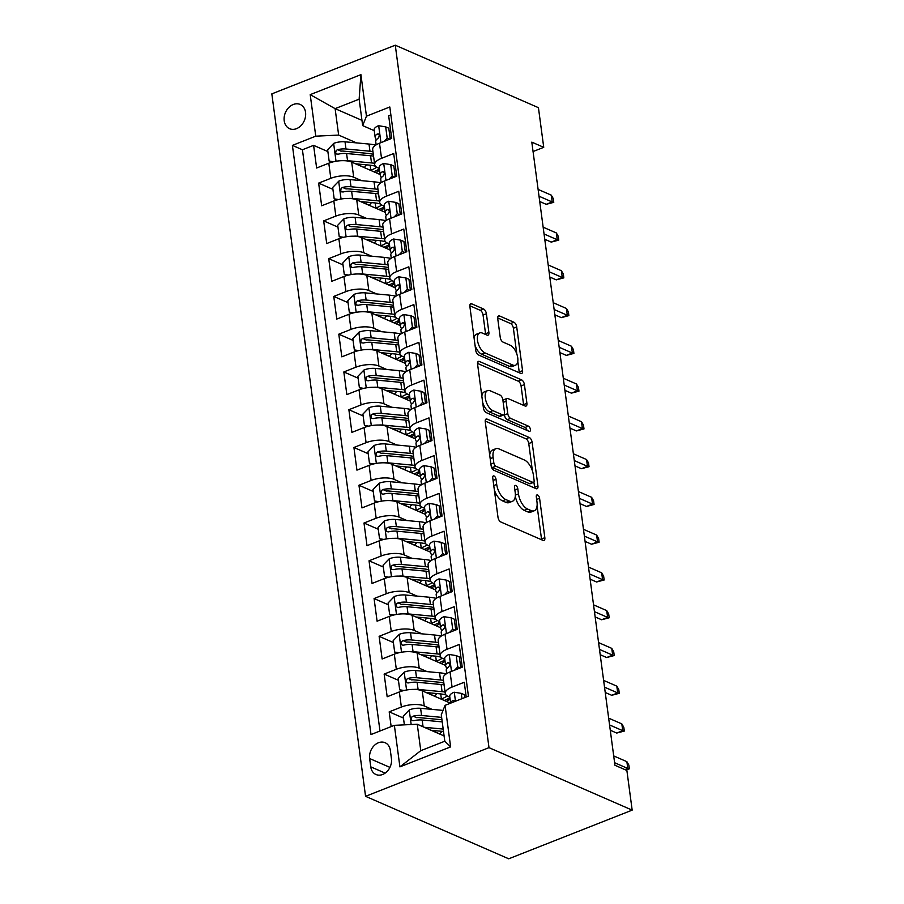 <?xml version="1.0" encoding="UTF-8"?>
<svg xmlns="http://www.w3.org/2000/svg" width="904" height="904" viewBox="0 0 904 904"><rect width="100%" height="100%" fill="white"/><g stroke="black" fill="none" stroke-linecap="round" stroke-linejoin="round"><path stroke-width="1.36" d="M494.036 475.979A2.836 1.412 68.5 0 0 493.335 475.933A2.836 1.412 68.5 0 0 492.736 477.866L497.991 517.246A4.057 2.011 68.5 0 0 500.827 521.981L542.988 540.377A4.057 2.011 68.5 0 0 543.982 540.445A4.057 2.011 68.5 0 0 544.841 537.688L539.586 498.307A2.836 1.412 68.5 0 0 537.597 494.996A2.836 1.412 68.5 0 0 536.897 494.951A2.836 1.412 68.5 0 0 536.309 496.872L536.987 501.969A12.984 6.452 68.5 0 1 534.253 510.771A12.984 6.452 68.5 0 1 531.077 510.568L527.563 509.031A12.984 6.452 68.5 0 1 518.478 493.9L517.8 488.804A2.836 1.412 68.5 0 0 515.811 485.493A2.836 1.412 68.5 0 0 515.122 485.448A2.836 1.412 68.5 0 0 514.523 487.369L515.201 492.465A12.984 6.452 68.5 0 1 512.466 501.268A12.984 6.452 68.5 0 1 509.291 501.053L505.777 499.528A12.984 6.452 68.5 0 1 496.703 484.397L496.013 479.289A2.836 1.412 68.5 0 0 494.036 475.979M284.206 120.786A13.221 10.272 -66.4 0 0 289.596 128.696A13.221 10.272 -66.4 0 0 301.021 125.588A13.221 10.272 -66.4 0 0 305.552 112.367A13.221 10.272 -66.4 0 0 300.173 104.457A13.221 10.272 -66.4 0 0 288.749 107.565A13.221 10.272 -66.4 0 0 284.206 120.786M486.386 313.711A4.057 2.011 68.5 0 0 483.55 308.987L471.718 303.823A4.057 2.011 68.5 0 0 470.735 303.755A4.057 2.011 68.5 0 0 469.877 306.501L475.707 350.243A4.057 2.011 68.5 0 0 478.544 354.978L520.704 373.375A4.057 2.011 68.5 0 0 521.698 373.442A4.057 2.011 68.5 0 0 522.557 370.685L516.715 326.943A4.057 2.011 68.5 0 0 513.879 322.219L499.596 315.982A4.057 2.011 68.5 0 0 498.601 315.914A4.057 2.011 68.5 0 0 497.742 318.671L500.24 337.384A4.057 2.011 68.5 0 0 503.087 342.119L510.172 345.215A10.848 5.39 68.5 0 1 517.28 355.509A10.848 5.39 68.5 0 1 515.472 365.216A10.848 5.39 68.5 0 1 512.817 365.046L485.064 352.933A10.848 5.39 68.5 0 1 477.945 342.627A10.848 5.39 68.5 0 1 479.753 332.921A10.848 5.39 68.5 0 1 482.408 333.101L487.041 335.113A4.057 2.011 68.5 0 0 488.036 335.181A4.057 2.011 68.5 0 0 488.883 332.435L486.386 313.711L483.052 315.021A4.057 2.011 68.5 0 0 480.216 310.298L469.82 305.767M488.996 747.653L632.167 810.131L626.879 770.479L614.946 765.27L531.801 142.131L543.733 147.329L538.434 107.678L395.274 45.2L488.996 747.653L365.566 796.322L271.833 93.869L395.274 45.2M487.109 419.106A4.057 2.011 68.5 0 0 486.115 419.038A4.057 2.011 68.5 0 0 485.256 421.795L491.098 465.537A4.057 2.011 68.5 0 0 493.934 470.272L536.095 488.668A4.057 2.011 68.5 0 0 537.089 488.736A4.057 2.011 68.5 0 0 537.936 485.979L532.106 442.237A4.057 2.011 68.5 0 0 529.269 437.502L487.109 419.106L485.437 419.772M483.403 407.896L477.572 364.154A4.057 2.011 68.5 0 1 478.419 361.397A4.057 2.011 68.5 0 1 479.414 361.464L521.574 379.861A4.057 2.011 68.5 0 1 524.41 384.596L526.908 403.308A4.057 2.011 68.5 0 1 526.049 406.065A4.057 2.011 68.5 0 1 525.066 405.998L507.958 398.54A4.057 2.011 68.5 0 0 506.974 398.472A4.057 2.011 68.5 0 0 506.116 401.218L507.777 413.636A4.057 2.011 68.5 0 0 510.613 418.371L528.411 426.134A2.836 1.412 68.5 0 1 530.275 428.835A2.836 1.412 68.5 0 1 529.8 431.377A2.836 1.412 68.5 0 1 529.1 431.321L486.239 412.619A4.057 2.011 68.5 0 1 483.403 407.896M364.651 167.635L355.995 163.85M327.881 151.578L313.598 145.352L316.626 168.008L328.796 163.206L330.819 178.314A16.532 6.396 -7.6 0 1 353.701 177.218L361.566 180.653M369.691 205.4L361.035 201.615M332.921 189.354L318.637 183.117L321.666 205.773L333.836 200.982L335.859 216.09A16.532 6.396 -7.6 0 1 358.741 214.994L366.606 218.418M374.731 243.165L366.075 239.39M337.96 227.119L323.677 220.881L326.706 243.549L338.876 238.746L340.898 253.854A16.532 6.396 -7.6 0 1 363.781 252.758L371.646 256.182M379.77 280.929L371.115 277.155M343 264.883L328.717 258.657L331.745 281.313L343.916 276.511L345.938 291.619A16.532 6.396 -7.6 0 1 368.821 290.523L376.685 293.958M384.81 318.694L376.154 314.92M348.04 302.648L333.757 296.422L336.785 319.078L348.955 314.276L350.978 329.384A16.532 6.396 -7.6 0 1 373.861 328.288L381.725 331.723M389.85 356.458L381.194 352.684M353.08 340.412L338.797 334.186L341.825 356.843L353.995 352.04L356.018 367.148A16.532 6.396 -7.6 0 1 378.9 366.052L386.765 369.487M394.89 394.234L386.234 390.449M358.12 378.188L343.836 371.951L346.853 394.607L359.035 389.816L361.046 404.913A16.532 6.396 -7.6 0 1 383.94 403.817L391.805 407.252M399.93 431.999L391.274 428.213M363.159 415.953L348.876 409.715L351.893 432.383L364.075 427.581L366.086 442.689A16.532 6.396 -7.6 0 1 388.98 441.593L396.845 445.017M404.969 469.764L396.314 465.989M368.199 453.718L353.916 447.48L356.933 470.148L369.114 465.345L371.126 480.453A16.532 6.396 -7.6 0 1 394.02 479.357L401.884 482.781M410.009 507.528L401.342 503.754M373.239 491.482L358.956 485.256L361.973 507.912L374.154 503.11L376.166 518.218A16.532 6.396 -7.6 0 1 399.059 517.122L406.924 520.557M415.038 545.293L406.382 541.519M378.267 529.247L363.996 523.02L367.013 545.677L379.194 540.874L381.205 555.983A16.532 6.396 -7.6 0 1 404.099 554.886L411.964 558.322M420.077 583.057L411.422 579.283M383.307 567.011L369.035 560.785L372.052 583.442L384.234 578.639L386.245 593.747A16.532 6.396 -7.6 0 1 409.139 592.651L417.004 596.086M425.117 620.833L416.462 617.048M388.347 604.787L374.075 598.55L377.092 621.206L389.274 616.415L391.285 631.512A16.532 6.396 -7.6 0 1 414.179 630.416L422.044 633.851M430.157 658.598L421.501 654.812M393.387 642.552L379.115 636.314L382.132 658.982L394.313 654.18L396.325 669.288A16.532 6.396 -7.6 0 1 419.219 668.192L427.083 671.615M435.197 696.362L426.541 692.588M398.427 680.316L384.143 674.079L387.172 696.747L399.353 691.944A16.532 6.396 -7.6 0 1 422.236 690.848L450.531 703.199M466.215 697.007L464.249 682.26L452.068 687.063A16.532 6.396 -7.6 0 0 445.231 693.413A16.532 6.396 -7.6 0 0 448.271 696.487L449.842 697.165M445.231 693.413L443.22 678.305A16.532 6.396 -7.6 0 1 450.056 671.954L462.238 667.152L459.209 644.495L447.039 649.287A16.532 6.396 -7.6 0 0 440.191 655.637A16.532 6.396 -7.6 0 0 443.231 658.722L444.802 659.4M440.191 655.637L438.18 640.54A16.532 6.396 172.4 0 1 445.017 634.19L457.198 629.387L454.17 606.72L441.999 611.522A16.532 6.396 -7.6 0 0 435.152 617.873A16.532 6.396 -7.6 0 0 438.191 620.946L439.762 621.636M435.152 617.873L433.14 602.765A16.532 6.396 172.4 0 1 439.977 596.414L452.158 591.623L449.13 568.955L436.96 573.757A16.532 6.396 -7.6 0 0 430.112 580.108A16.532 6.396 -7.6 0 0 433.152 583.182L434.722 583.871M430.112 580.108L428.101 565A16.532 6.396 172.4 0 1 434.937 558.649L447.118 553.847L444.09 531.19L431.92 535.993A16.532 6.396 -7.6 0 0 425.072 542.343A16.532 6.396 -7.6 0 0 428.112 545.417L429.682 546.106M425.072 542.343L423.061 527.235A16.532 6.396 172.4 0 1 429.897 520.885L442.079 516.082L439.05 493.426L426.88 498.228A16.532 6.396 -7.6 0 0 420.032 504.579A16.532 6.396 -7.6 0 0 423.083 507.652L424.643 508.33M420.032 504.579L418.021 489.471A16.532 6.396 172.4 0 1 424.857 483.12L437.039 478.318L434.01 455.661L421.84 460.464A16.532 6.396 -7.6 0 0 415.004 466.814A16.532 6.396 -7.6 0 0 418.043 469.888L419.603 470.566M415.004 466.814L412.981 451.706A16.532 6.396 172.4 0 1 419.818 445.356L431.999 440.553L428.971 417.897L416.8 422.688A16.532 6.396 -7.6 0 0 409.964 429.038A16.532 6.396 -7.6 0 0 413.004 432.123L414.563 432.801M409.964 429.038L407.941 413.942A16.532 6.396 172.4 0 1 414.789 407.591L426.959 402.788L423.942 380.121L411.761 384.923A16.532 6.396 -7.6 0 0 404.924 391.274A16.532 6.396 -7.6 0 0 407.964 394.347L409.523 395.037M404.924 391.274L402.901 376.166A16.532 6.396 172.4 0 1 409.749 369.815L421.919 365.013L418.902 342.356L406.721 347.159A16.532 6.396 -7.6 0 0 399.884 353.509A16.532 6.396 -7.6 0 0 402.924 356.583L404.483 357.272M399.884 353.509L397.862 338.401A16.532 6.396 172.4 0 1 404.709 332.05L416.88 327.248L413.862 304.591L401.681 309.394A16.532 6.396 -7.6 0 0 394.845 315.745A16.532 6.396 -7.6 0 0 397.884 318.818L399.444 319.496M394.845 315.745L392.822 300.637A16.532 6.396 172.4 0 1 399.67 294.286L411.84 289.483L408.823 266.827L396.641 271.629A16.532 6.396 -7.6 0 0 389.805 277.98A16.532 6.396 -7.6 0 0 392.844 281.054L394.404 281.732M389.805 277.98L387.782 262.872A16.532 6.396 172.4 0 1 394.63 256.521L406.8 251.719L403.783 229.062L391.601 233.865A16.532 6.396 -7.6 0 0 384.765 240.215A16.532 6.396 -7.6 0 0 387.805 243.289L389.364 243.967M384.765 240.215L382.754 225.107A16.532 6.396 172.4 0 1 389.59 218.757L401.76 213.954L398.743 191.286L386.562 196.089A16.532 6.396 -7.6 0 0 379.725 202.439A16.532 6.396 -7.6 0 0 382.765 205.524L384.336 206.202M379.725 202.439L377.714 187.343A16.532 6.396 172.4 0 1 384.55 180.981L396.72 176.19L393.703 153.522L381.522 158.324A16.532 6.396 -7.6 0 0 374.685 164.675A16.532 6.396 -7.6 0 0 377.725 167.748L379.296 168.438M328.796 163.206A16.532 6.396 172.4 0 1 351.69 162.11L380.098 174.517M333.836 200.982A16.532 6.396 172.4 0 1 356.73 199.886L385.138 212.282M338.876 238.746A16.532 6.396 172.4 0 1 361.769 237.65L390.178 250.046M343.916 276.511A16.532 6.396 172.4 0 1 366.809 275.415L395.217 287.811M348.955 314.276A16.532 6.396 172.4 0 1 371.849 313.179L400.257 325.576M353.995 352.04A16.532 6.396 172.4 0 1 376.889 350.944L405.297 363.351M359.035 389.816A16.532 6.396 172.4 0 1 381.929 388.72L410.337 401.116M364.075 427.581A16.532 6.396 172.4 0 1 386.968 426.485L415.377 438.881M369.114 465.345A16.532 6.396 172.4 0 1 392.008 464.249L420.416 476.645M374.154 503.11A16.532 6.396 172.4 0 1 397.037 502.014L425.456 514.41M379.194 540.874A16.532 6.396 172.4 0 1 402.077 539.778L430.496 552.174M384.234 578.639A16.532 6.396 172.4 0 1 407.116 577.543L435.536 589.95M389.274 616.415A16.532 6.396 172.4 0 1 412.156 615.319L440.576 627.715M394.313 654.18A16.532 6.396 172.4 0 1 417.196 653.083L445.615 665.48M391.443 758.693L390.336 750.376A12.814 9.944 -66.4 0 0 385.115 742.715A12.814 9.944 -66.4 0 0 374.053 745.732A12.814 9.944 -66.4 0 0 369.646 758.535L370.753 766.841A12.814 9.944 -66.4 0 0 375.974 774.513A12.814 9.944 -66.4 0 0 387.048 771.496A12.814 9.944 -66.4 0 0 391.443 758.693M313.598 145.352L302.422 149.759L292.399 145.386L371.013 734.545L394.37 725.336L417.252 724.24L444.101 735.958M292.399 145.386L315.756 136.176L310.208 94.637L360.922 74.648L366.459 116.187L389.816 106.977L468.43 696.136L445.073 705.346L450.621 746.885L399.907 766.874L394.37 725.336M396.709 176.031L395.071 175.319M401.749 213.796L400.11 213.084M406.789 251.572L405.15 250.86M411.828 289.337L410.19 288.625M416.857 327.101L415.23 326.389M421.897 364.866L420.27 364.154M426.937 402.63L425.309 401.918M431.976 440.406L430.349 439.683M437.016 478.171L435.389 477.459M442.056 515.935L440.429 515.223M447.096 553.7L445.469 552.988M452.136 591.465L450.497 590.753M457.175 629.229L455.537 628.517M462.215 667.005L460.577 666.282M403.466 718.081L389.183 711.855L401.365 707.052A16.532 6.396 -7.6 0 1 424.258 705.956L432.112 709.391M390.867 114.887L388.663 115.757L391.692 138.414L379.51 143.216A16.532 6.396 172.4 0 0 372.674 149.567L374.685 164.675M384.143 674.079L396.325 669.288M379.115 636.314L391.285 631.512M374.075 598.55L386.245 593.747M369.035 560.785L381.205 555.983M363.996 523.02L376.166 518.218M358.956 485.256L371.126 480.453M353.916 447.48L366.086 442.689M348.876 409.715L361.046 404.913M343.836 371.951L356.018 367.148M338.797 334.186L350.978 329.384M333.757 296.422L345.938 291.619M328.717 258.657L340.898 253.854M323.677 220.881L335.859 216.09M318.637 183.117L330.819 178.314M302.422 149.759L379.985 731.008M389.183 711.855L391.161 726.601M361.962 120.356L335.113 108.649L338.65 135.08L356.526 142.888M417.252 724.24L420.778 750.682L444.802 741.212L441.276 714.77L445.073 705.346M632.167 810.131L508.726 858.8L365.566 796.322M533.055 151.544L543.733 147.329M374.256 130.673L362.662 125.611L359.137 99.18L335.113 108.649L310.208 94.637M391.669 138.267L390.031 137.555M440.237 734.127L431.581 730.353M429.197 587.182L429.197 587.137A7.65 2.961 172.4 0 1 429.445 587.035A31.617 12.238 172.4 0 0 434.801 584.447M403.998 398.348L403.998 398.302A7.65 2.961 172.4 0 1 404.246 398.201A31.617 12.238 172.4 0 0 409.602 395.624M378.81 209.513L378.799 209.479A7.65 2.961 172.4 0 1 379.047 209.366A31.617 12.238 172.4 0 0 384.403 206.79M366.459 116.187L362.662 125.611M338.65 135.08L315.756 136.176M420.778 750.682L399.907 766.874M444.802 741.212L450.621 746.885M360.922 74.648L359.137 99.18M494.352 489.945A12.984 6.452 68.5 0 0 502.443 500.839L505.777 499.528M512.466 501.268L509.133 502.59A12.984 6.452 68.5 0 1 505.957 502.375L502.443 500.839M515.303 496.217A12.984 6.452 68.5 0 0 524.218 510.342L527.563 509.031M534.253 510.771L530.919 512.093A12.984 6.452 68.5 0 1 527.733 511.879L524.218 510.342M541.552 539.756A4.057 2.011 68.5 0 0 541.507 539.01L537.078 505.822M532.411 470.848L528.761 443.548A4.057 2.011 68.5 0 0 525.925 438.824L485.211 421.049M534.659 488.036A4.057 2.011 68.5 0 0 534.603 487.29L533.902 482.058M493.833 462.893A2.836 1.412 68.5 0 0 495.81 466.204L532.818 482.352A2.836 1.412 68.5 0 0 533.518 482.397A2.836 1.412 68.5 0 0 534.117 480.476L533.394 475.097A12.984 6.452 68.5 0 0 524.32 459.966L499.019 448.926A12.984 6.452 68.5 0 0 495.844 448.712A12.984 6.452 68.5 0 0 493.109 457.514L493.833 462.893L490.895 464.046M491.234 466.283A2.836 1.412 68.5 0 0 492.477 467.515L495.81 466.204M533.518 482.397L530.185 483.708A2.836 1.412 68.5 0 1 529.484 483.663L492.477 467.515M495.844 448.712L492.51 450.022A12.984 6.452 68.5 0 0 489.685 454.983M477.515 363.408L518.241 381.183L521.574 379.861M523.619 405.365A4.057 2.011 68.5 0 0 523.574 404.63L521.077 385.906A4.057 2.011 68.5 0 0 518.241 381.183M506.974 398.472L503.63 399.783A4.057 2.011 68.5 0 0 502.94 400.551M504.33 414.201L504.432 414.959A4.057 2.011 68.5 0 0 507.268 419.682L525.077 427.456L528.411 426.134M526.998 430.406A2.836 1.412 68.5 0 0 525.077 427.456M490.217 390.799A10.848 5.39 68.5 0 0 487.561 390.618A10.848 5.39 68.5 0 0 485.753 400.325A10.848 5.39 68.5 0 0 492.872 410.631L502.647 414.891A4.057 2.011 68.5 0 0 503.641 414.959A4.057 2.011 68.5 0 0 504.488 412.213L502.839 399.794A4.057 2.011 68.5 0 0 500.002 395.059L490.217 390.799M487.561 390.618L484.228 391.929A10.848 5.39 68.5 0 0 481.855 396.246M482.702 402.619A10.848 5.39 68.5 0 0 489.527 411.941L492.872 410.631M503.641 414.959L500.307 416.281A4.057 2.011 68.5 0 1 499.313 416.213L489.527 411.941M485.606 334.491A4.057 2.011 68.5 0 0 485.55 333.745L483.052 315.021M479.753 332.921L476.419 334.231A10.848 5.39 68.5 0 0 474.091 338.107M475.075 345.486A10.848 5.39 68.5 0 0 481.719 354.244L485.064 352.933M515.472 365.216L512.139 366.538A10.848 5.39 68.5 0 1 509.472 366.357L481.719 354.244M516.817 353.972L513.382 328.265A4.057 2.011 68.5 0 0 510.545 323.53L497.697 317.925M519.269 372.753A4.057 2.011 68.5 0 0 519.224 372.007L517.8 361.351M431.174 730.308L443.502 731.472M424.258 727.302L443.186 729.065M404.37 724.861L403.218 716.239L409.388 709.832A10.95 4.237 -7.6 0 1 420.609 708.307L443.039 710.408M442.214 731.347A13.018 5.04 172.4 0 0 440.237 734.263M441.615 717.358L421.569 715.482A10.95 4.237 172.4 0 0 413.151 716.16L411.749 717.053L411.218 719.324L412.247 720.601L413.749 720.691A10.95 4.237 -7.6 0 1 422.168 720.013L442.226 721.889M413.151 716.16L416.574 717.652A5.582 2.158 -7.6 0 1 419.083 717.618L441.943 719.754M461.978 698.679L461.266 693.357L454.102 692.215A10.95 4.237 172.4 0 0 449.729 696.351L450.633 703.154M464.758 697.583L464.373 694.713L461.266 693.357M454.802 701.515L453.932 700.408L452.847 700.498A10.95 4.237 172.4 0 0 450.678 703.131M624.879 769.609L627.783 768.468L614.607 762.716M626.879 761.665L628.845 765.055L629.353 768.829L627.783 768.468L626.879 761.665L613.692 755.913M629.353 768.829L626.065 770.129M414.122 689.402A10.95 4.237 -7.6 0 1 418.089 689.424L442.067 691.673A31.617 12.238 -7.6 0 1 445.05 692.035M426.134 692.543L439.593 693.809A26.239 10.159 -7.6 0 1 445.977 694.939M402.303 690.95L399.692 689.808L398.189 678.475L404.348 672.067A10.95 4.237 -7.6 0 1 415.569 670.542L439.547 672.791A31.617 12.238 -7.6 0 1 446.237 673.887M437.174 693.583A13.018 5.04 172.4 0 0 435.197 696.498M399.692 689.808L404.031 690.498M449.921 697.752A31.617 12.238 172.4 0 1 444.565 700.34A7.65 2.961 172.4 0 0 444.259 700.464M441.163 699.108A13.018 5.04 -7.6 0 1 441.389 699.007L440.711 693.922M443.491 680.328A31.617 12.238 172.4 0 0 440.508 679.966L416.529 677.717A10.95 4.237 172.4 0 0 408.111 678.384L406.71 679.277L406.178 681.559L407.207 682.836L408.71 682.915A10.95 4.237 -7.6 0 1 417.128 682.249L441.118 684.497A31.617 12.238 -7.6 0 1 444.09 684.859M446.429 701.402A26.239 10.159 172.4 0 0 450.056 698.781M408.111 678.384L411.535 679.887A5.582 2.158 -7.6 0 1 414.043 679.853L438.033 682.102A26.239 10.159 -7.6 0 1 443.853 683.085M447.265 695.967A26.239 10.159 -7.6 0 1 441.389 699.007M409.083 651.637A10.95 4.237 -7.6 0 1 413.049 651.66L437.027 653.908A31.617 12.238 -7.6 0 1 440.011 654.27M421.094 654.779L434.553 656.044A26.239 10.159 -7.6 0 1 440.937 657.174M397.263 653.185L394.652 652.044L393.15 640.71L399.319 634.303A10.95 4.237 -7.6 0 1 410.529 632.777L434.519 635.015A31.617 12.238 -7.6 0 1 441.197 636.122M432.146 655.818A13.018 5.04 172.4 0 0 430.157 658.733M394.652 652.044L398.992 652.733M444.881 659.988A31.617 12.238 172.4 0 1 439.525 662.564A7.65 2.961 172.4 0 0 439.22 662.688M436.123 661.332A13.018 5.04 -7.6 0 1 436.349 661.242L435.671 656.157M438.451 642.563A31.617 12.238 172.4 0 0 435.468 642.19L411.489 639.953A10.95 4.237 172.4 0 0 403.071 640.62L401.67 641.512L401.139 643.795L402.167 645.072L403.67 645.151A10.95 4.237 -7.6 0 1 412.088 644.484L436.078 646.733A31.617 12.238 -7.6 0 1 439.05 647.094M441.389 663.638A26.239 10.159 172.4 0 0 445.017 661.005M403.071 640.62L406.506 642.122A5.582 2.158 -7.6 0 1 409.003 642.089L432.993 644.326A26.239 10.159 -7.6 0 1 438.813 645.309M442.226 658.202A26.239 10.159 -7.6 0 1 436.349 661.242M404.043 613.872A10.95 4.237 -7.6 0 1 408.009 613.895L431.999 616.132A31.617 12.238 -7.6 0 1 434.971 616.505M416.055 617.014L429.513 618.268A26.239 10.159 -7.6 0 1 435.897 619.409M392.234 615.409L389.613 614.279L388.11 602.945L394.28 596.538A10.95 4.237 -7.6 0 1 405.489 595.013L429.479 597.25A31.617 12.238 -7.6 0 1 436.157 598.358M427.106 618.042A13.018 5.04 172.4 0 0 425.117 620.969M389.613 614.279L393.952 614.969M439.841 622.223A31.617 12.238 172.4 0 1 434.485 624.8A7.65 2.961 172.4 0 0 434.191 624.924M431.084 623.568A13.018 5.04 -7.6 0 1 431.31 623.477L430.632 618.392M433.411 604.787A31.617 12.238 172.4 0 0 430.428 604.426L406.45 602.188A10.95 4.237 172.4 0 0 398.031 602.855L396.63 603.748L396.099 606.019L397.127 607.307L398.63 607.386A10.95 4.237 -7.6 0 1 407.049 606.72L431.038 608.957A31.617 12.238 -7.6 0 1 434.01 609.33M436.349 625.873A26.239 10.159 172.4 0 0 439.977 623.24M398.031 602.855L401.466 604.358A5.582 2.158 -7.6 0 1 403.964 604.324L427.954 606.561A26.239 10.159 -7.6 0 1 433.773 607.544M437.186 620.438A26.239 10.159 -7.6 0 1 431.31 623.477M399.003 576.108A10.95 4.237 -7.6 0 1 402.969 576.13L426.959 578.368A31.617 12.238 -7.6 0 1 429.931 578.729M411.015 579.249L424.473 580.504A26.239 10.159 -7.6 0 1 430.858 581.645M387.194 577.645L384.573 576.503L383.07 565.181L389.24 558.774A10.95 4.237 -7.6 0 1 400.449 557.237L424.439 559.486A31.617 12.238 -7.6 0 1 431.118 560.582M422.066 580.278A13.018 5.04 172.4 0 0 420.077 583.204M384.573 576.503L388.912 577.204M426.044 585.803A13.018 5.04 -7.6 0 1 426.27 585.713L425.592 580.628M428.372 567.023A31.617 12.238 172.4 0 0 425.388 566.661L401.41 564.424A10.95 4.237 172.4 0 0 392.991 565.09L391.59 565.983L391.059 568.254L391.839 569.407L393.59 569.622A10.95 4.237 -7.6 0 1 402.009 568.955L425.999 571.192A31.617 12.238 -7.6 0 1 428.971 571.554M431.31 588.109A26.239 10.159 172.4 0 0 434.937 585.476M392.991 565.09L396.427 566.582A5.582 2.158 -7.6 0 1 398.924 566.559L422.914 568.797A26.239 10.159 -7.6 0 1 428.733 569.78M432.146 582.673A26.239 10.159 -7.6 0 1 426.27 585.713M454.644 670.146L457.74 666.926L456.237 655.592L449.062 654.451A10.95 4.237 172.4 0 0 444.689 658.587L445.649 665.762A10.95 4.237 172.4 0 0 445.762 666.191L446.791 668.666M460.769 667.728L459.334 656.948L456.237 655.592M446.689 673.593L446.248 670.293A10.95 4.237 -7.6 0 1 448.407 667.265C450.384 664.576 450.192 663.061 447.808 662.734A10.95 4.237 172.4 0 0 445.649 665.762M448.892 662.643L447.808 662.734L449.706 663.559M610.268 730.24L616.743 733.065L622.743 730.692L609.567 724.94M621.839 723.901L623.805 727.291L624.314 731.065L622.743 730.692L621.839 723.901L608.652 718.149M624.314 731.065L616.743 733.065M457.74 666.926L460.147 667.977M449.604 632.382L452.701 629.161L451.198 617.827L444.022 616.675A10.95 4.237 172.4 0 0 439.649 620.822L440.61 627.997A10.95 4.237 172.4 0 0 440.723 628.427L441.751 630.902M455.729 629.964L454.294 619.183L451.198 617.827M441.649 635.828L441.22 632.529A10.95 4.237 -7.6 0 1 443.367 629.5C445.356 626.811 445.152 625.297 442.768 624.969A10.95 4.237 172.4 0 0 440.61 627.997M443.853 624.867L442.768 624.969L444.666 625.794M605.228 692.475L611.703 695.3L617.703 692.927L604.527 687.176M616.799 686.136L618.765 689.526L619.274 693.3L617.703 692.927L616.799 686.136L603.612 680.384M619.274 693.3L611.703 695.3M452.701 629.161L455.107 630.201M444.565 594.606L447.661 591.385L446.158 580.063L438.982 578.91A10.95 4.237 172.4 0 0 434.609 583.057L435.57 590.233A10.95 4.237 172.4 0 0 435.683 590.662L436.722 593.137M450.689 592.199L449.254 581.408L446.158 580.063M436.621 598.064L436.18 594.764A10.95 4.237 -7.6 0 1 438.338 591.736C440.316 589.046 440.112 587.532 437.728 587.204A10.95 4.237 172.4 0 0 435.57 590.233M438.813 587.103L437.728 587.204L439.626 588.029M600.188 654.711L606.663 657.536L612.663 655.163L599.488 649.411M611.759 648.36L613.726 651.75L614.234 655.536L612.663 655.163L611.759 648.36L598.584 642.608M614.234 655.536L606.663 657.536M447.661 591.385L450.068 592.436M439.525 556.841L442.621 553.621L441.118 542.287L433.943 541.146A10.95 4.237 172.4 0 0 429.569 545.293L430.53 552.468A10.95 4.237 172.4 0 0 430.643 552.886L431.683 555.361M445.661 554.423L444.214 543.643L441.118 542.287M431.581 560.299L431.14 557A10.95 4.237 -7.6 0 1 433.298 553.971C435.276 551.282 435.073 549.768 432.688 549.44A10.95 4.237 172.4 0 0 430.53 552.468M433.773 549.338L432.688 549.44L434.587 550.265M595.148 616.946L601.623 619.76L607.624 617.398L594.448 611.646M606.72 610.596L608.686 613.986L609.194 617.771L607.624 617.398L606.72 610.596L593.544 604.844M609.194 617.771L601.623 619.76M442.621 553.621L445.028 554.672M393.963 538.343A10.95 4.237 -7.6 0 1 397.929 538.355L421.919 540.603A31.617 12.238 -7.6 0 1 424.891 540.965M405.975 541.485L419.433 542.739A26.239 10.159 -7.6 0 1 425.818 543.88M382.155 539.88L379.544 538.739L378.03 527.416L384.2 521.009A10.95 4.237 -7.6 0 1 395.41 519.472L419.399 521.721A31.617 12.238 -7.6 0 1 426.089 522.817M417.026 542.513A13.018 5.04 172.4 0 0 415.038 545.44M379.544 538.739L383.872 539.428M429.762 546.683A31.617 12.238 172.4 0 1 424.405 549.27A7.65 2.961 172.4 0 0 424.112 549.395M421.004 548.039A13.018 5.04 -7.6 0 1 421.23 547.937L420.552 542.863M423.332 529.258A31.617 12.238 172.4 0 0 420.349 528.896L396.37 526.648A10.95 4.237 172.4 0 0 387.952 527.326L386.55 528.218L386.019 530.49L386.799 531.642L388.55 531.857A10.95 4.237 -7.6 0 1 396.969 531.179L420.959 533.428A31.617 12.238 -7.6 0 1 423.931 533.789M426.27 550.333A26.239 10.159 172.4 0 0 429.897 547.711M387.952 527.326L391.387 528.817A5.582 2.158 -7.6 0 1 393.884 528.783L417.874 531.032A26.239 10.159 -7.6 0 1 423.693 532.015M427.106 544.909A26.239 10.159 -7.6 0 1 421.23 547.937M434.485 519.077L437.592 515.856L436.078 504.522L428.903 503.381A10.95 4.237 172.4 0 0 424.53 507.517L425.49 514.692A10.95 4.237 172.4 0 0 425.603 515.122L426.643 517.596M440.621 516.659L439.174 505.878L436.078 504.522M426.541 522.535L426.1 519.235A10.95 4.237 -7.6 0 1 428.259 516.207C430.236 513.506 430.033 512.003 427.648 511.675A10.95 4.237 172.4 0 0 425.49 514.692M428.733 511.574L427.648 511.675L429.547 512.5M590.109 579.17L596.583 581.995L602.584 579.634L589.408 573.882M601.68 572.831L603.646 576.221L604.154 579.995L602.584 579.634L601.68 572.831L588.504 567.079M604.154 579.995L596.583 581.995M437.592 515.856L439.999 516.907M388.923 500.567A10.95 4.237 -7.6 0 1 392.89 500.59L416.88 502.839A31.617 12.238 -7.6 0 1 419.851 503.2M400.935 503.709L414.394 504.974A26.239 10.159 -7.6 0 1 420.778 506.104M377.115 502.115L374.505 500.974L372.99 489.64L379.16 483.233A10.95 4.237 -7.6 0 1 390.37 481.708L414.36 483.956A31.617 12.238 -7.6 0 1 421.049 485.052M411.987 504.748A13.018 5.04 172.4 0 0 409.998 507.664M374.505 500.974L378.832 501.663M424.722 508.918A31.617 12.238 172.4 0 1 419.366 511.506A7.65 2.961 172.4 0 0 419.072 511.63M415.964 510.274A13.018 5.04 -7.6 0 1 416.19 510.172L415.512 505.087M418.292 491.493A31.617 12.238 172.4 0 0 415.309 491.132L391.33 488.883A10.95 4.237 172.4 0 0 382.912 489.55L381.511 490.454L380.979 492.725L382.008 494.002L383.511 494.092A10.95 4.237 -7.6 0 1 391.929 493.414L415.919 495.663A31.617 12.238 -7.6 0 1 418.891 496.025M421.23 512.568A26.239 10.159 172.4 0 0 424.857 509.946M382.912 489.55L386.347 491.053A5.582 2.158 -7.6 0 1 388.844 491.019L412.834 493.268A26.239 10.159 -7.6 0 1 418.665 494.251M422.066 507.133A26.239 10.159 -7.6 0 1 416.19 510.172M429.445 481.312L432.553 478.092L431.038 466.758L423.863 465.616A10.95 4.237 172.4 0 0 419.501 469.752L420.45 476.928A10.95 4.237 172.4 0 0 420.563 477.357L421.603 479.832M435.581 478.894L434.135 468.114L431.038 466.758M421.501 484.759L421.061 481.459A10.95 4.237 -7.6 0 1 423.219 478.431C425.196 475.741 424.993 474.238 422.609 473.899A10.95 4.237 172.4 0 0 420.45 476.928M423.693 473.809L422.609 473.899L424.507 474.736M585.08 541.406L591.544 544.231L597.544 541.869L584.368 536.106M596.64 535.066L598.606 538.456L599.115 542.231L597.544 541.869L596.64 535.066L583.464 529.315M599.115 542.231L591.544 544.231M432.553 478.092L434.96 479.143M383.884 462.803A10.95 4.237 -7.6 0 1 387.85 462.825L411.84 465.074A31.617 12.238 -7.6 0 1 414.812 465.436M395.895 465.944L409.354 467.21A26.239 10.159 -7.6 0 1 415.75 468.34M372.075 464.351L369.465 463.21L367.951 451.876L374.12 445.469A10.95 4.237 -7.6 0 1 385.33 443.943L409.32 446.192A31.617 12.238 -7.6 0 1 416.009 447.288M406.947 466.984A13.018 5.04 172.4 0 0 404.958 469.899M369.465 463.21L373.793 463.899M419.682 471.153A31.617 12.238 172.4 0 1 414.326 473.741A7.65 2.961 172.4 0 0 414.032 473.865M410.924 472.509A13.018 5.04 -7.6 0 1 411.15 472.408L410.472 467.323M413.252 453.729A31.617 12.238 172.4 0 0 410.28 453.367L386.291 451.119A10.95 4.237 172.4 0 0 377.872 451.785L376.482 452.678L375.94 454.961L376.968 456.237L378.482 456.317A10.95 4.237 -7.6 0 1 386.889 455.65L410.879 457.899A31.617 12.238 -7.6 0 1 413.862 458.26M416.19 474.803A26.239 10.159 172.4 0 0 419.818 472.182M377.872 451.785L381.307 453.288A5.582 2.158 -7.6 0 1 383.804 453.254L407.794 455.503A26.239 10.159 -7.6 0 1 413.625 456.486M417.026 469.368A26.239 10.159 -7.6 0 1 411.15 472.408M424.405 443.548L427.513 440.327L425.999 428.993L418.823 427.852A10.95 4.237 172.4 0 0 414.461 431.988L415.411 439.163A10.95 4.237 172.4 0 0 415.535 439.593L416.563 442.067M430.541 441.129L429.095 430.349L425.999 428.993M416.462 446.994L416.021 443.694A10.95 4.237 -7.6 0 1 418.179 440.666C420.157 437.977 419.953 436.462 417.569 436.135A10.95 4.237 172.4 0 0 415.411 439.163M418.654 436.044L417.569 436.135L419.467 436.96M580.04 503.641L586.504 506.466L592.504 504.093L579.328 498.341M591.6 497.302L593.566 500.692L594.075 504.466L592.504 504.093L591.6 497.302L578.424 491.55M594.075 504.466L586.504 506.466M427.513 440.327L429.92 441.378M378.844 425.038A10.95 4.237 -7.6 0 1 382.81 425.061L406.8 427.298A31.617 12.238 -7.6 0 1 409.772 427.671M390.856 428.18L404.314 429.434A26.239 10.159 -7.6 0 1 410.71 430.575M367.035 426.586L364.425 425.445L362.911 414.111L369.081 407.704A10.95 4.237 -7.6 0 1 380.29 406.178L404.28 408.416A31.617 12.238 -7.6 0 1 410.97 409.523M401.907 429.219A13.018 5.04 172.4 0 0 399.918 432.135M364.425 425.445L368.753 426.134M414.642 433.389A31.617 12.238 172.4 0 1 409.286 435.965A7.65 2.961 172.4 0 0 408.992 436.09M405.885 434.734A13.018 5.04 -7.6 0 1 406.122 434.643L405.433 429.558M408.212 415.964A31.617 12.238 172.4 0 0 405.241 415.591L381.251 413.354A10.95 4.237 172.4 0 0 372.832 414.021L371.442 414.913L370.9 417.196L371.928 418.473L373.442 418.552A10.95 4.237 -7.6 0 1 381.861 417.885L405.839 420.123A31.617 12.238 -7.6 0 1 408.823 420.496M411.15 437.039A26.239 10.159 172.4 0 0 414.778 434.406M372.832 414.021L376.267 415.524A5.582 2.158 -7.6 0 1 378.765 415.49L402.755 417.727A26.239 10.159 -7.6 0 1 408.585 418.71M411.987 431.603A26.239 10.159 -7.6 0 1 406.122 434.643M419.366 405.783L422.473 402.551L420.959 391.229L413.783 390.076A10.95 4.237 172.4 0 0 409.422 394.223L410.371 401.399A10.95 4.237 172.4 0 0 410.495 401.828L411.523 404.303M425.501 403.365L424.055 392.585L420.959 391.229M411.422 409.229L410.981 405.93A10.95 4.237 -7.6 0 1 413.139 402.901C415.117 400.212 414.913 398.698 412.529 398.37A10.95 4.237 172.4 0 0 410.371 401.399M413.614 398.268L412.529 398.37L414.427 399.195M575 465.876L581.464 468.701L587.476 466.328L574.289 460.577M586.56 459.537L588.538 462.927L589.035 466.701L587.476 466.328L586.56 459.537L573.385 453.785M589.035 466.701L581.464 468.701M422.473 402.551L424.88 403.602M373.815 387.274A10.95 4.237 -7.6 0 1 377.77 387.296L401.76 389.534A31.617 12.238 -7.6 0 1 404.732 389.895M385.816 390.415L399.274 391.669A26.239 10.159 -7.6 0 1 405.67 392.811M361.995 388.81L359.385 387.68L357.871 376.346L364.041 369.939A10.95 4.237 -7.6 0 1 375.25 368.414L399.24 370.651A31.617 12.238 -7.6 0 1 405.93 371.759M396.867 391.443A13.018 5.04 172.4 0 0 394.878 394.37M359.385 387.68L363.713 388.37M400.845 396.969A13.018 5.04 -7.6 0 1 401.082 396.879L400.404 391.794M403.173 378.188A31.617 12.238 172.4 0 0 400.201 377.827L376.211 375.589A10.95 4.237 172.4 0 0 367.792 376.256L366.402 377.149L365.86 379.42L366.651 380.573L368.403 380.787A10.95 4.237 -7.6 0 1 376.821 380.121L400.8 382.358A31.617 12.238 -7.6 0 1 403.783 382.72M406.111 399.274A26.239 10.159 172.4 0 0 409.738 396.641M367.792 376.256L371.228 377.759A5.582 2.158 -7.6 0 1 373.725 377.725L397.715 379.962A26.239 10.159 -7.6 0 1 403.546 380.946M406.947 393.839A26.239 10.159 -7.6 0 1 401.082 396.879M414.326 368.007L417.433 364.787L415.919 353.464L408.744 352.311A10.95 4.237 172.4 0 0 404.382 356.458L405.331 363.634A10.95 4.237 172.4 0 0 405.455 364.052L406.484 366.527M420.462 365.6L419.027 354.809L415.919 353.464M406.382 371.465L405.941 368.165A10.95 4.237 -7.6 0 1 408.099 365.137C410.077 362.447 409.874 360.933 407.489 360.606A10.95 4.237 172.4 0 0 405.331 363.634M408.574 360.504L407.489 360.606L409.388 361.43M569.961 428.112L576.424 430.937L582.436 428.564L569.249 422.812M581.521 421.761L583.498 425.151L583.995 428.937L582.436 428.564L581.521 421.761L568.345 416.009M583.995 428.937L576.424 430.937M417.433 364.787L419.84 365.837M368.775 349.509A10.95 4.237 -7.6 0 1 372.731 349.532L396.72 351.769A31.617 12.238 -7.6 0 1 399.692 352.131M380.776 352.65L394.234 353.905A26.239 10.159 -7.6 0 1 400.63 355.046M356.956 351.046L354.345 349.904L352.831 338.582L359.001 332.175A10.95 4.237 -7.6 0 1 370.211 330.638L394.2 332.887A31.617 12.238 -7.6 0 1 400.89 333.983M391.827 353.679A13.018 5.04 172.4 0 0 389.839 356.605M354.345 349.904L358.673 350.605M404.563 357.848A31.617 12.238 172.4 0 1 399.206 360.436A7.65 2.961 172.4 0 0 398.913 360.56M395.805 359.204A13.018 5.04 -7.6 0 1 396.042 359.114L395.364 354.029M398.133 340.424A31.617 12.238 172.4 0 0 395.161 340.062L371.171 337.813A10.95 4.237 172.4 0 0 362.753 338.491L361.363 339.384L360.82 341.656L361.611 342.808L363.363 343.023A10.95 4.237 -7.6 0 1 371.781 342.356L395.76 344.593A31.617 12.238 -7.6 0 1 398.743 344.955M401.071 361.51A26.239 10.159 172.4 0 0 404.698 358.877M362.753 338.491L366.188 339.983A5.582 2.158 -7.6 0 1 368.696 339.949L392.675 342.198A26.239 10.159 -7.6 0 1 398.506 343.181M401.918 356.074A26.239 10.159 -7.6 0 1 396.042 359.114M409.286 330.242L412.393 327.022L410.879 315.688L403.704 314.547A10.95 4.237 172.4 0 0 399.342 318.694L400.291 325.869A10.95 4.237 172.4 0 0 400.416 326.287L401.444 328.762M415.422 327.824L413.987 317.044L410.879 315.688M401.342 333.7L400.901 330.401A10.95 4.237 -7.6 0 1 403.06 327.372C405.037 324.683 404.834 323.169 402.449 322.841A10.95 4.237 172.4 0 0 400.291 325.869M403.534 322.739L402.449 322.841L404.348 323.666M564.921 390.347L571.384 393.161L577.396 390.799L564.209 385.047M576.481 383.997L578.458 387.387L578.955 391.161L577.396 390.799L576.481 383.997L563.305 378.245M578.955 391.161L571.384 393.161M412.393 327.022L414.8 328.073M363.736 311.744A10.95 4.237 -7.6 0 1 367.691 311.756L391.681 314.004A31.617 12.238 -7.6 0 1 394.664 314.366M375.736 314.874L389.195 316.14A26.239 10.159 -7.6 0 1 395.59 317.281M351.916 313.281L349.306 312.14L347.791 300.817L353.961 294.41A10.95 4.237 -7.6 0 1 365.171 292.873L389.161 295.122A31.617 12.238 -7.6 0 1 395.85 296.218M386.788 315.914A13.018 5.04 172.4 0 0 384.799 318.841M349.306 312.14L353.633 312.829M399.523 320.084A31.617 12.238 172.4 0 1 394.167 322.671A7.65 2.961 172.4 0 0 393.873 322.796M390.765 321.44A13.018 5.04 -7.6 0 1 391.003 321.338L390.325 316.253M393.093 302.659A31.617 12.238 172.4 0 0 390.121 302.298L366.131 300.049A10.95 4.237 172.4 0 0 357.713 300.727L356.323 301.62L355.781 303.891L356.571 305.043L358.323 305.258A10.95 4.237 -7.6 0 1 366.741 304.58L390.72 306.829A31.617 12.238 -7.6 0 1 393.703 307.19M396.042 323.734A26.239 10.159 172.4 0 0 399.658 321.112M357.713 300.727L361.148 302.218A5.582 2.158 -7.6 0 1 363.657 302.185L387.635 304.433A26.239 10.159 -7.6 0 1 393.466 305.416M396.879 318.31A26.239 10.159 -7.6 0 1 391.003 321.338M404.246 292.478L407.354 289.257L405.839 277.923L398.664 276.782A10.95 4.237 172.4 0 0 394.302 280.918L395.263 288.093A10.95 4.237 172.4 0 0 395.376 288.523L396.404 290.998M410.382 290.06L408.947 279.279L405.839 277.923M396.302 295.936L395.862 292.625A10.95 4.237 -7.6 0 1 398.02 289.608C399.997 286.907 399.794 285.404 397.41 285.076A10.95 4.237 172.4 0 0 395.263 288.093M398.494 284.975L397.41 285.076L399.308 285.901M559.881 352.571L566.345 355.396L572.356 353.035L559.169 347.283M571.441 346.232L573.418 349.622L573.916 353.396L572.356 353.035L571.441 346.232L558.265 340.48M573.916 353.396L566.345 355.396M407.354 289.257L409.761 290.308M358.696 273.968A10.95 4.237 -7.6 0 1 362.662 273.991L386.641 276.24A31.617 12.238 -7.6 0 1 389.624 276.601M370.696 277.11L384.155 278.375A26.239 10.159 -7.6 0 1 390.551 279.505M346.876 275.517L344.266 274.375L342.752 263.041L348.921 256.634A10.95 4.237 -7.6 0 1 360.142 255.109L384.121 257.357A31.617 12.238 -7.6 0 1 390.81 258.454M381.748 278.149A13.018 5.04 172.4 0 0 379.759 281.065M344.266 274.375L348.605 275.065M394.483 282.319A31.617 12.238 172.4 0 1 389.127 284.907A7.65 2.961 172.4 0 0 388.833 285.031M385.726 283.675A13.018 5.04 -7.6 0 1 385.963 283.573L385.285 278.488M388.053 264.895A31.617 12.238 172.4 0 0 385.081 264.533L361.091 262.284A10.95 4.237 172.4 0 0 352.673 262.951L351.283 263.855L350.741 266.126L351.78 267.403L353.283 267.494A10.95 4.237 -7.6 0 1 361.702 266.816L385.68 269.064A31.617 12.238 -7.6 0 1 388.663 269.426M391.003 285.969A26.239 10.159 172.4 0 0 394.619 283.347M352.673 262.951L356.108 264.454A5.582 2.158 -7.6 0 1 358.617 264.42L382.595 266.669A26.239 10.159 -7.6 0 1 388.426 267.652M391.839 280.534A26.239 10.159 -7.6 0 1 385.963 283.573M399.206 254.713L402.314 251.493L400.8 240.159L393.624 239.018A10.95 4.237 172.4 0 0 389.262 243.153L390.223 250.329A10.95 4.237 172.4 0 0 390.336 250.758L391.364 253.233M405.342 252.295L403.907 241.515L400.8 240.159M391.262 258.16L390.822 254.86A10.95 4.237 -7.6 0 1 392.98 251.832C394.958 249.142 394.754 247.628 392.381 247.3A10.95 4.237 172.4 0 0 390.223 250.329M393.455 247.21L392.381 247.3L394.268 248.137M554.841 314.807L561.305 317.632L567.316 315.259L554.129 309.507M566.412 308.467L568.379 311.857L568.876 315.632L567.316 315.259L566.412 308.467L553.225 302.716M568.876 315.632L561.305 317.632M402.314 251.493L404.721 252.544M353.656 236.204A10.95 4.237 -7.6 0 1 357.622 236.226L381.601 238.475A31.617 12.238 -7.6 0 1 384.584 238.837M365.657 239.345L379.126 240.611A26.239 10.159 -7.6 0 1 385.511 241.741M341.836 237.752L339.226 236.611L337.712 225.277L343.882 218.87A10.95 4.237 -7.6 0 1 355.102 217.344L379.081 219.593A31.617 12.238 -7.6 0 1 385.771 220.689M376.708 240.385A13.018 5.04 172.4 0 0 374.719 243.3M339.226 236.611L343.565 237.3M389.443 244.555A31.617 12.238 172.4 0 1 384.087 247.131A7.65 2.961 172.4 0 0 383.793 247.255M380.686 245.911A13.018 5.04 -7.6 0 1 380.923 245.809L380.245 240.724M383.013 227.13A31.617 12.238 172.4 0 0 380.042 226.768L356.052 224.52A10.95 4.237 172.4 0 0 347.633 225.186L346.243 226.079L345.701 228.362L346.74 229.639L348.243 229.718A10.95 4.237 -7.6 0 1 356.662 229.051L380.64 231.3A31.617 12.238 -7.6 0 1 383.624 231.661M385.963 248.204A26.239 10.159 172.4 0 0 389.579 245.583M347.633 225.186L351.068 226.689A5.582 2.158 -7.6 0 1 353.577 226.655L377.556 228.904A26.239 10.159 -7.6 0 1 383.386 229.887M386.799 242.769A26.239 10.159 -7.6 0 1 380.923 245.809M394.178 216.949L397.274 213.728L395.76 202.394L388.584 201.253A10.95 4.237 172.4 0 0 384.223 205.389L385.183 212.564A10.95 4.237 172.4 0 0 385.296 212.994L386.324 215.468M400.302 214.53L398.867 203.75L395.76 202.394M386.223 220.395L385.782 217.096A10.95 4.237 -7.6 0 1 387.94 214.067C389.918 211.378 389.714 209.864 387.341 209.536A10.95 4.237 172.4 0 0 385.183 212.564M388.415 209.434L387.341 209.536L389.228 210.361M549.801 277.042L556.265 279.867L562.277 277.494L549.09 271.742M561.373 270.703L563.339 274.093L563.836 277.867L562.277 277.494L561.373 270.703L548.186 264.951M563.836 277.867L556.265 279.867M397.274 213.728L399.681 214.779M348.616 198.439A10.95 4.237 -7.6 0 1 352.583 198.462L376.561 200.699A31.617 12.238 -7.6 0 1 379.544 201.072M360.617 201.581L374.087 202.835A26.239 10.159 -7.6 0 1 380.471 203.976M336.796 199.987L334.186 198.846L332.672 187.512L338.842 181.105A10.95 4.237 -7.6 0 1 350.063 179.58L374.041 181.817A31.617 12.238 -7.6 0 1 380.731 182.924M371.668 202.609A13.018 5.04 172.4 0 0 369.691 205.536M334.186 198.846L338.525 199.535M375.646 208.135A13.018 5.04 -7.6 0 1 375.883 208.044L375.205 202.959M377.974 189.365A31.617 12.238 172.4 0 0 375.002 188.992L351.012 186.755A10.95 4.237 172.4 0 0 342.593 187.422L341.203 188.314L340.661 190.597L341.701 191.874L343.204 191.953A10.95 4.237 -7.6 0 1 351.622 191.286L375.601 193.524A31.617 12.238 -7.6 0 1 378.584 193.897M380.923 210.44A26.239 10.159 172.4 0 0 384.55 207.807M342.593 187.422L346.029 188.925A5.582 2.158 -7.6 0 1 348.537 188.891L372.516 191.128A26.239 10.159 -7.6 0 1 378.347 192.111M381.759 205.005A26.239 10.159 -7.6 0 1 375.883 208.044M389.138 179.184L392.234 175.952L390.72 164.63L383.545 163.477A10.95 4.237 172.4 0 0 379.183 167.624L380.143 174.8A10.95 4.237 172.4 0 0 380.256 175.229L381.285 177.704M395.263 176.766L393.828 165.986L390.72 164.63M381.183 182.631L380.742 179.331A10.95 4.237 -7.6 0 1 382.9 176.303C384.878 173.613 384.675 172.099 382.302 171.771A10.95 4.237 172.4 0 0 380.143 174.8M383.386 171.67L382.302 171.771L384.189 172.596M544.762 239.277L551.225 242.102L557.237 239.729L544.05 233.978M556.333 232.938L558.299 236.328L558.796 240.102L557.237 239.729L556.333 232.938L543.146 227.186M558.796 240.102L551.225 242.102M392.234 175.952L394.641 177.003M343.576 160.675A10.95 4.237 -7.6 0 1 347.543 160.697L371.521 162.935A31.617 12.238 -7.6 0 1 374.505 163.296M355.577 163.816L369.047 165.07A26.239 10.159 -7.6 0 1 375.431 166.212M331.757 162.212L329.146 161.07L327.632 149.748L333.802 143.34A10.95 4.237 -7.6 0 1 345.023 141.815L369.001 144.052A31.617 12.238 -7.6 0 1 375.691 145.16M366.628 164.844A13.018 5.04 172.4 0 0 364.651 167.771M329.146 161.07L333.486 161.771M379.364 169.025A31.617 12.238 172.4 0 1 374.007 171.602A7.65 2.961 172.4 0 0 373.714 171.726M370.606 170.37A13.018 5.04 -7.6 0 1 370.843 170.28L370.165 165.195M372.945 151.589A31.617 12.238 172.4 0 0 369.962 151.228L345.972 148.99A10.95 4.237 172.4 0 0 337.554 149.657L336.164 150.55L335.621 152.821L336.412 153.974L338.164 154.188A10.95 4.237 -7.6 0 1 346.582 153.522L370.572 155.759A31.617 12.238 -7.6 0 1 373.544 156.121M375.883 172.675A26.239 10.159 172.4 0 0 379.51 170.042M337.554 149.657L340.989 151.16A5.582 2.158 -7.6 0 1 343.497 151.126L367.476 153.364A26.239 10.159 -7.6 0 1 373.307 154.347M376.719 167.24A26.239 10.159 -7.6 0 1 370.843 170.28M384.098 141.408L387.194 138.188L385.68 126.865L378.505 125.712A10.95 4.237 172.4 0 0 374.143 129.86L375.103 137.035A10.95 4.237 172.4 0 0 375.216 137.453L376.245 139.928M390.223 138.99L388.788 128.21L385.68 126.865M376.143 144.866L375.702 141.566A10.95 4.237 -7.6 0 1 377.861 138.538C379.838 135.849 379.635 134.334 377.262 134.007A10.95 4.237 172.4 0 0 375.103 137.035M378.347 133.905L377.262 134.007L379.149 134.832M539.722 201.513L546.197 204.327L552.197 201.965L539.021 196.213M551.293 195.162L553.259 198.552L553.768 202.338L552.197 201.965L551.293 195.162L538.106 189.411M553.768 202.338L546.197 204.327M387.194 138.188L389.601 139.239M351.69 162.11L353.701 177.218M356.73 199.886L358.741 214.994M361.769 237.65L363.781 252.758M366.809 275.415L368.821 290.523M371.849 313.179L373.861 328.288M376.889 350.944L378.9 366.052M381.929 388.72L383.94 403.817M386.968 426.485L388.98 441.593M392.008 464.249L394.02 479.357M397.037 502.014L399.059 517.122M402.077 539.778L404.099 554.886M407.116 577.543L409.139 592.651M412.156 615.319L414.179 630.416M417.196 653.083L419.219 668.192M422.236 690.848L424.258 705.956M450.056 671.954L452.068 687.063M379.51 143.216L381.522 158.324M384.55 180.981L386.562 196.089M389.59 218.757L391.601 233.865M394.63 256.521L396.641 271.629M399.67 294.286L401.681 309.394M404.709 332.05L406.721 347.159M409.749 369.815L411.761 384.923M414.789 407.591L416.8 422.688M419.818 445.356L421.84 460.464M424.857 483.12L426.88 498.228M429.897 520.885L431.92 535.993M434.937 558.649L436.96 573.757M439.977 596.414L441.999 611.522M445.017 634.19L447.039 649.287M399.353 691.944L401.365 707.052M385.149 773.123L370.753 766.841M389.929 767.383L369.646 758.535M493.765 485.55L496.703 484.397M505.957 502.375L509.291 501.053M514.862 489.957L517.8 488.804M515.359 495.121L518.478 493.9M527.733 511.879L531.077 510.568M536.648 499.46L539.586 498.307M541.507 539.01L544.841 537.688M493.087 480.453L496.013 479.289M525.925 438.824L529.269 437.502M528.761 443.548L532.106 442.237M534.603 487.29L537.936 485.979M529.484 483.663L532.818 482.352M490.183 458.667L493.109 457.514M477.741 362.12L479.414 361.464M521.077 385.906L524.41 384.596M523.574 404.63L526.908 403.308M503.178 402.382L506.116 401.218M504.432 414.959L507.777 413.636M507.268 419.682L510.613 418.371M499.313 416.213L502.647 414.891M485.55 333.745L488.883 332.435M509.472 366.357L512.817 365.046M497.923 316.649L499.596 315.982M510.545 323.53L513.879 322.219M513.382 328.265L516.715 326.943M519.224 372.007L522.557 370.685M470.046 304.478L471.718 303.823M480.216 310.298L483.55 308.987M409.241 710.002L411.173 724.533M422.168 720.013L423.072 726.782M420.609 708.307L421.569 715.482M455.48 701.244L454.271 692.238M454.746 701.334L452.847 700.498M404.201 672.226L406.563 689.989M441.118 684.497L442.067 691.673M439.547 672.791L440.508 679.966M417.128 682.249L418.089 689.424M415.569 670.542L416.529 677.717M399.161 634.461L401.523 652.225M436.078 646.733L437.027 653.908M434.519 635.015L435.468 642.19M412.088 644.484L413.049 651.66M410.529 632.777L411.489 639.953M394.121 596.696L396.494 614.46M431.038 608.957L431.999 616.132M429.479 597.25L430.428 604.426M407.049 606.72L408.009 613.895M405.489 595.013L406.45 602.188M389.082 558.932L391.455 576.684M425.999 571.192L426.959 578.368M424.439 559.486L425.388 566.661M402.009 568.955L402.969 576.13M400.449 557.237L401.41 564.424M451.491 671.389L449.231 654.473M446.452 633.625L444.192 616.709M441.412 595.849L439.152 578.944M436.372 558.084L434.123 541.18M384.042 521.167L386.415 538.92M420.959 533.428L421.919 540.603M419.399 521.721L420.349 528.896M396.969 531.179L397.929 538.355M395.41 519.472L396.37 526.648M431.332 520.32L429.084 503.404M379.002 483.403L381.375 501.155M415.919 495.663L416.88 502.839M414.36 483.956L415.309 491.132M391.929 493.414L392.89 500.59M390.37 481.708L391.33 488.883M426.292 482.555L424.044 465.639M373.962 445.627L376.335 463.39M410.879 457.899L411.84 465.074M409.32 446.192L410.28 453.367M386.889 455.65L387.85 462.825M385.33 443.943L386.291 451.119M421.253 444.791L419.004 427.874M368.922 407.862L371.295 425.626M405.839 420.123L406.8 427.298M404.28 408.416L405.241 415.591M381.861 417.885L382.81 425.061M380.29 406.178L381.251 413.354M416.213 407.015L413.964 390.11M363.883 370.098L366.256 387.861M400.8 382.358L401.76 389.534M399.24 370.651L400.201 377.827M376.821 380.121L377.77 387.296M375.25 368.414L376.211 375.589M411.184 369.25L408.924 352.345M358.843 332.333L361.216 350.085M395.76 344.593L396.72 351.769M394.2 332.887L395.161 340.062M371.781 342.356L372.731 349.532M370.211 330.638L371.171 337.813M406.145 331.486L403.885 314.581M353.803 294.568L356.176 312.321M390.72 306.829L391.681 314.004M389.161 295.122L390.121 302.298M366.741 304.58L367.691 311.756M365.171 292.873L366.131 300.049M401.105 293.721L398.845 276.805M348.763 256.804L351.136 274.556M385.68 269.064L386.641 276.24M384.121 257.357L385.081 264.533M361.702 266.816L362.662 273.991M360.142 255.109L361.091 262.284M396.065 255.956L393.805 239.04M343.723 219.028L346.096 236.791M380.64 231.3L381.601 238.475M379.081 219.593L380.042 226.768M356.662 229.051L357.622 236.226M355.102 217.344L356.052 224.52M391.025 218.192L388.765 201.276M338.684 181.263L341.057 199.027M375.601 193.524L376.561 200.699M374.041 181.817L375.002 188.992M351.622 191.286L352.583 198.462M350.063 179.58L351.012 186.755M385.985 180.416L383.725 163.511M333.655 143.499L336.017 161.251M370.572 155.759L371.521 162.935M369.001 144.052L369.962 151.228M346.582 153.522L347.543 160.697M345.023 141.815L345.972 148.99M380.946 142.651L378.686 125.746"/></g></svg>
